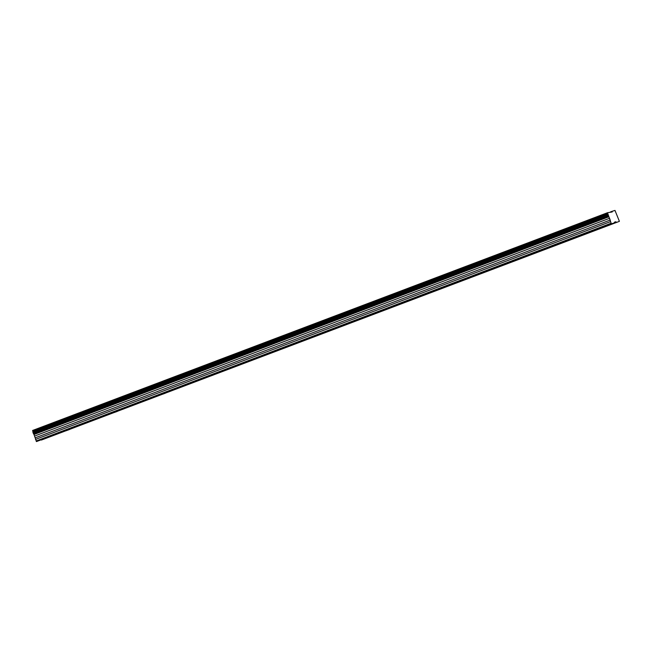 <?xml version="1.0" encoding="UTF-8"?>
<svg xmlns="http://www.w3.org/2000/svg" width="652" height="652" viewBox="0 0 652 652"><rect width="100%" height="100%" fill="white"/><g stroke="black" fill="none" stroke-linecap="round" stroke-linejoin="round"><path stroke-width="0.98" d="M66.129 430.736L69.446 429.529L66.129 430.736M593.124 231.142L596.441 229.928L593.124 231.142M545.211 249.284L548.536 248.078L545.211 249.284M497.305 267.434L500.622 266.22L497.305 267.434M449.399 285.576L452.716 284.37L449.399 285.576M401.485 303.718L404.802 302.512L401.485 303.718M353.58 321.868L356.897 320.654L353.58 321.868M305.674 340.01L308.991 338.804L305.674 340.01M257.76 358.16L261.077 356.946L257.76 358.16M209.854 376.302L213.171 375.096L209.854 376.302M161.94 394.452L165.266 393.237L161.94 394.452M114.035 412.594L117.352 411.388L114.035 412.594M61.606 432.137L64.923 430.923L61.606 432.137M588.601 232.536L591.918 231.33L588.601 232.536M540.695 250.686L544.012 249.471L540.695 250.686M492.782 268.828L496.099 267.622L492.782 268.828M444.876 286.97L448.193 285.763L444.876 286.97M396.97 305.12L400.287 303.905L396.97 305.12M349.056 323.262L352.373 322.055L349.056 323.262M301.151 341.412L304.468 340.197L301.151 341.412M253.237 359.554L256.562 358.347L253.237 359.554M205.331 377.695L208.648 376.489L205.331 377.695M157.425 395.845L160.742 394.639L157.425 395.845M109.512 413.987L112.837 412.781L109.512 413.987M619.4 221.346L41.353 440.067L619.4 221.346L614.983 210.425L612.122 211.305L612.228 211.957L607.501 212.731L611.364 223.832L614.502 222.862L614.396 222.21L615.904 221.745L616.262 222.316M614.502 222.862L36.455 441.575L32.6 430.475L607.501 212.731M614.412 222.308L615.904 221.745M612.122 211.305L610.427 211.949M36.455 441.575L611.364 223.832M610.411 221.672L35.501 439.415M35.477 437.728L610.378 219.985M609.718 218.233L34.817 435.976M33.92 434.534L608.821 216.79M607.656 213.685L32.755 431.428M36.104 441.005L611.005 223.261M33.399 433.702L608.308 215.959M607.811 214.63L32.902 432.374M33.285 433.515L608.194 215.771M607.843 214.842L32.942 432.586"/></g></svg>
